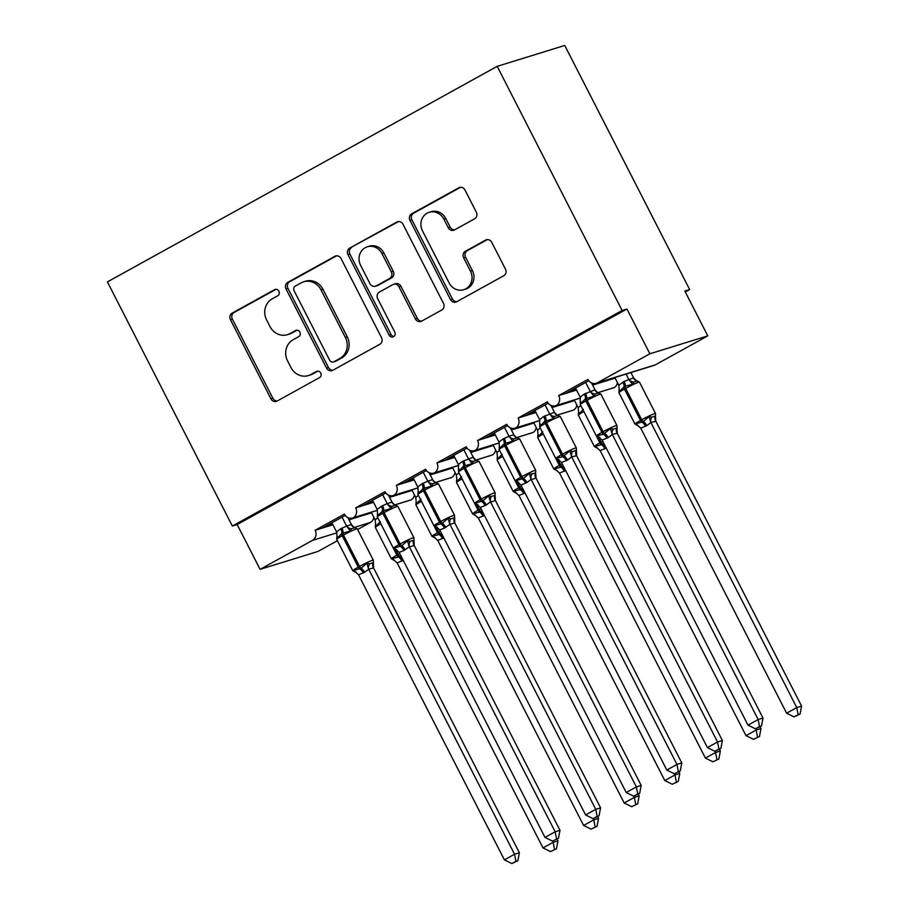 <?xml version="1.0" encoding="UTF-8"?>
<svg xmlns="http://www.w3.org/2000/svg" width="909" height="909" viewBox="0 0 909 909"><rect width="100%" height="100%" fill="white"/><g stroke="black" fill="none" stroke-linecap="round" stroke-linejoin="round"><path stroke-width="1.36" d="M278.881 291.221A3.466 3.181 -107.2 0 0 274.518 289.687L232.17 313.105A4.954 4.534 -107.2 0 0 230.443 319.707L270.939 398.846A4.954 4.534 -107.2 0 0 277.177 401.039L319.513 377.621A3.466 3.181 -107.2 0 0 316.923 371.236A3.466 3.181 -107.2 0 0 316.366 371.474L310.889 374.497A15.851 14.521 -107.2 0 1 308.367 375.576A15.851 14.521 -107.2 0 1 290.937 367.486L287.562 360.884A15.851 14.521 -107.2 0 1 293.118 339.761L298.595 336.739A3.466 3.181 -107.2 0 0 295.993 330.342A3.466 3.181 -107.2 0 0 295.448 330.581L289.96 333.614A15.851 14.521 -107.2 0 1 287.449 334.682A15.851 14.521 -107.2 0 1 270.007 326.592L266.632 319.991A15.851 14.521 -107.2 0 1 272.189 298.868L277.665 295.845A3.466 3.181 -107.2 0 0 278.881 291.221M474.6 218.808A4.954 4.534 -107.2 0 0 476.339 212.206L464.976 190.004A4.954 4.534 -107.2 0 0 458.738 187.811L411.709 213.808A4.954 4.534 -107.2 0 0 409.982 220.41L450.478 299.561A4.954 4.534 -107.2 0 0 456.716 301.754L503.734 275.745A4.954 4.534 -107.2 0 0 505.472 269.144L491.746 242.328A4.954 4.534 -107.2 0 0 485.508 240.135L465.385 251.259A4.954 4.534 -107.2 0 0 463.658 257.861L470.464 271.166A13.249 12.147 -107.2 0 1 463.715 289.721A13.249 12.147 -107.2 0 1 449.137 282.949L422.469 230.852A13.249 12.147 -107.2 0 1 429.218 212.297A13.249 12.147 -107.2 0 1 443.797 219.058L448.239 227.739A4.954 4.534 -107.2 0 0 454.477 229.932L474.6 218.808M232.352 526.038L622.12 310.48L497.189 66.346L107.41 281.904L232.352 526.038L237.169 524.538L260.099 569.341L312.469 540.378A7.567 6.931 -107.2 0 0 315.128 530.288L344.352 514.119A7.567 6.931 72.8 0 0 352.681 517.982A7.567 6.931 72.8 0 0 353.476 517.676A7.567 6.931 -107.2 0 0 355.726 507.836L384.962 491.667A7.567 6.931 72.8 0 0 393.279 495.53A7.567 6.931 72.8 0 0 394.074 495.223A7.567 6.931 -107.2 0 0 396.324 485.383L425.56 469.214A7.567 6.931 72.8 0 0 433.888 473.078A7.567 6.931 72.8 0 0 434.672 472.771A7.567 6.931 -107.2 0 0 436.922 462.92L466.158 446.762A7.567 6.931 72.8 0 0 474.487 450.625A7.567 6.931 72.8 0 0 475.271 450.319A7.567 6.931 -107.2 0 0 477.532 440.467L506.756 424.298A7.567 6.931 72.8 0 0 515.085 428.162A7.567 6.931 72.8 0 0 515.88 427.866A7.567 6.931 -107.2 0 0 518.13 418.015L547.366 401.846A7.567 6.931 72.8 0 0 555.694 405.709A7.567 6.931 72.8 0 0 556.478 405.414A7.567 6.931 -107.2 0 0 558.728 395.563L587.964 379.394A7.567 6.931 72.8 0 0 596.293 383.257A7.567 6.931 72.8 0 0 597.497 382.746L649.867 353.783L707.77 335.876L684.852 291.085L689.67 289.585L685.318 291.994M341.034 258.542A4.954 4.534 -107.2 0 0 334.796 256.349L287.767 282.358A4.954 4.534 -107.2 0 0 286.028 288.96L326.536 368.1A4.954 4.534 -107.2 0 0 332.774 370.293L379.792 344.295A4.954 4.534 -107.2 0 0 381.53 337.693L341.034 258.542M349.738 248.089L396.767 222.08A4.954 4.534 -107.2 0 1 403.005 224.273L443.501 303.413A4.954 4.534 -107.2 0 1 441.763 310.014L421.64 321.15A4.954 4.534 -107.2 0 1 415.402 318.957L398.983 286.858A4.954 4.534 -107.2 0 0 392.745 284.665L379.394 292.05A4.954 4.534 -107.2 0 0 377.655 298.652L394.756 332.069A3.466 3.181 -107.2 0 1 392.995 336.921A3.466 3.181 -107.2 0 1 389.177 335.148L347.999 254.69A4.954 4.534 -107.2 0 1 349.738 248.089L398.551 221.569M615.143 378.121L609.394 379.894L612.223 378.337M609.394 379.894L604.383 381.45L607.201 379.882M593.168 383.428L591.952 383.803M576.533 390.052L570.988 391.768L575.999 389.007M604.383 381.45L592.611 385.086M570.988 391.768L558.728 395.563M565.966 393.324L588.793 380.701M574.533 400.574L568.795 402.346L571.613 400.789M568.795 402.346L563.773 403.903L566.602 402.335M552.57 405.88L551.354 406.255M535.935 412.516L530.39 414.231L535.401 411.459M563.773 403.903L552.002 407.539M530.39 414.231L518.13 418.015M525.368 415.777L548.195 403.153M533.935 423.026L528.197 424.798L531.015 423.242M528.197 424.798L523.175 426.355L525.993 424.798M511.972 428.332L510.744 428.707M495.337 434.968L489.781 436.684L494.791 433.911M523.175 426.355L511.403 429.991M489.781 436.684L477.532 440.467M484.77 438.229L507.597 425.605M493.337 445.478L487.588 447.251L490.417 445.694M487.588 447.251L482.577 448.807L485.395 447.251M471.362 450.784L470.146 451.171M454.739 457.42L449.182 459.136L454.193 456.363M482.577 448.807L470.805 452.443M449.182 459.136L436.922 462.92M444.16 460.681L466.987 448.057M452.739 467.93L446.989 469.714L449.807 468.146M446.989 469.714L441.967 471.26L444.796 469.703M430.764 473.248L429.548 473.623M414.129 479.872L408.584 481.588L413.595 478.816M441.967 471.26L430.196 474.907M408.584 481.588L396.324 485.383M403.562 483.145L426.389 470.521M412.129 490.383L406.391 492.167L409.209 490.599M406.391 492.167L401.369 493.712L404.187 492.155M390.166 495.7L388.938 496.075M373.531 502.325L367.975 504.041L372.997 501.268M401.369 493.712L389.597 497.359M367.975 504.041L355.726 507.836M362.964 505.597L385.791 492.973M371.531 512.846L365.782 514.619L368.611 513.062M365.782 514.619L360.771 516.164L363.589 514.608M349.556 518.153L348.34 518.528M332.933 524.777L327.376 526.493L332.387 523.72M360.771 516.164L348.999 519.812M327.376 526.493L315.128 530.288M322.365 528.049L345.193 515.426M707.77 335.876L655.4 364.839A7.567 6.931 72.8 0 1 654.196 365.35L596.293 383.257M597.895 392.733L614.382 387.507A7.567 6.931 -107.2 0 0 617.438 382.621M614.382 387.507A7.567 6.931 72.8 0 1 613.586 387.802L597.815 392.665L600.883 394.108A10.851 0.818 152.9 0 0 599.963 394.222A10.851 0.818 152.9 0 0 587.078 400.335L585.862 401.005A10.851 0.818 152.9 0 0 580.351 404.664L580.169 397.165L584.305 394.029L594.997 389.836L597.077 392.131M557.172 415.095L573.784 409.959A7.567 6.931 -107.2 0 0 576.84 405.073M573.784 409.959A7.567 6.931 72.8 0 1 572.988 410.266L557.217 415.118L560.285 416.561A10.851 0.818 152.9 0 0 559.353 416.674A10.851 0.818 152.9 0 0 546.479 422.787L545.264 423.469A10.851 0.818 152.9 0 0 539.753 427.128L539.571 419.617L543.696 416.481L554.388 412.288L556.467 414.584M516.698 437.638L533.174 432.411A7.567 6.931 -107.2 0 0 536.242 427.525M533.174 432.411A7.567 6.931 72.8 0 1 532.39 432.718L516.642 437.581M476.089 460.09L492.576 454.864A7.567 6.931 -107.2 0 0 495.644 449.978M492.576 454.864A7.567 6.931 72.8 0 1 491.792 455.17L476.043 460.034A5.556 4.727 -72.8 0 0 476.021 460.034L479.088 461.477A10.851 0.818 152.9 0 0 478.157 461.59A10.851 0.818 152.9 0 0 465.272 467.703L464.056 468.374A10.851 0.818 152.9 0 0 458.545 472.032L458.363 464.522L462.499 461.386L473.191 457.193L475.271 459.499M435.491 482.543L451.978 477.316A7.567 6.931 -107.2 0 0 455.034 472.43M451.978 477.316A7.567 6.931 72.8 0 1 451.182 477.623L435.445 482.497M394.767 504.915L411.368 499.768A7.567 6.931 -107.2 0 0 414.436 494.894M411.368 499.768A7.567 6.931 72.8 0 1 410.584 500.075L394.836 504.949M357.623 529.515L370.372 522.47A7.567 6.931 -107.2 0 0 373.838 517.346M337.409 540.696L318.002 551.433L260.099 569.341M622.12 310.48L626.949 308.992L649.867 353.783M626.949 308.992L237.169 524.538M353.476 517.676L377.462 510.256M497.189 66.346L564.739 45.45L689.67 289.585M365.032 514.164L365.338 514.755M405.63 491.712L405.937 492.303M446.239 469.26L446.535 469.851M486.838 446.796L487.144 447.398M527.436 424.344L527.743 424.946M568.045 401.892L568.341 402.482M608.644 379.439L608.95 380.03M394.074 495.223L418.072 487.803M434.672 472.771L458.67 465.351M475.271 450.319L499.268 442.899M515.88 427.866L539.866 420.447M556.478 405.414L580.476 397.994M326.49 525.766L326.933 526.641M367.088 503.313L367.531 504.177M407.687 480.861L408.13 481.725M448.285 458.409L448.728 459.272M488.894 435.956L489.337 436.82M529.492 413.493L529.936 414.368M570.091 391.04L570.534 391.915M287.449 334.682L289.38 334.08A15.851 14.521 -107.2 0 0 291.891 333.012L289.96 333.614M296.948 330.217L291.891 333.012M308.367 375.576L310.299 374.974A15.851 14.521 -107.2 0 0 312.821 373.906L310.889 374.497M317.877 371.111L312.821 373.906M276.029 289.323L234.102 312.503A4.954 4.534 -107.2 0 0 232.363 319.104L272.87 398.256A4.954 4.534 -107.2 0 0 277.325 400.96M336.58 255.838L289.698 281.756A4.954 4.534 -107.2 0 0 287.96 288.358L328.467 367.509A4.954 4.534 -107.2 0 0 332.921 370.213M295.3 286.085A3.466 3.181 -107.2 0 0 294.084 290.71L329.637 360.18A3.466 3.181 -107.2 0 0 334.001 361.714L339.784 358.521A15.851 14.521 -107.2 0 0 345.34 337.398L321.036 289.914A15.851 14.521 -107.2 0 0 303.595 281.824A15.851 14.521 -107.2 0 0 301.084 282.892L295.3 286.085M333.455 361.952L335.387 361.35A3.466 3.181 -107.2 0 0 335.932 361.123L334.001 361.714M303.595 281.824L305.526 281.222A15.851 14.521 -107.2 0 1 322.968 289.312L347.261 336.807A15.851 14.521 -107.2 0 1 341.716 357.93L335.932 361.123M393.529 284.335L395.46 283.733A4.954 4.534 -107.2 0 1 400.914 286.255L417.333 318.355A4.954 4.534 -107.2 0 0 421.787 321.07M351.669 247.487A4.954 4.534 -107.2 0 0 349.931 254.088L391.109 334.557A3.466 3.181 -107.2 0 0 393.904 336.455M381.939 253.554A13.249 12.147 -107.2 0 0 367.361 246.782A13.249 12.147 -107.2 0 0 360.612 265.337L370.008 283.699A4.954 4.534 -107.2 0 0 376.246 285.892L389.597 278.506A4.954 4.534 -107.2 0 0 391.336 271.905L381.939 253.554L383.871 252.952A13.249 12.147 -107.2 0 0 369.293 246.191L367.361 246.782M375.462 286.233L377.383 285.631A4.954 4.534 -107.2 0 0 378.178 285.301L376.246 285.892M383.871 252.952L393.256 271.314A4.954 4.534 -107.2 0 1 391.529 277.915L378.178 285.301M429.218 212.297L431.15 211.695A13.249 12.147 -107.2 0 1 445.728 218.467L450.171 227.148A4.954 4.534 -107.2 0 0 454.625 229.852M463.715 289.721L465.647 289.119A13.249 12.147 -107.2 0 0 472.385 270.564L470.464 271.166M487.292 239.612L467.317 250.668A4.954 4.534 -107.2 0 0 465.578 257.27L472.385 270.564M460.522 187.288L413.64 213.217A4.954 4.534 -107.2 0 0 411.902 219.819L452.409 298.959A4.954 4.534 -107.2 0 0 456.863 301.674M331.899 522.766L336.557 531.879L340.693 528.754A5.556 2.182 -118.9 0 1 341.761 533.549L337.228 538.23L336.807 536.912L336.739 539.389A10.851 0.818 152.9 0 1 342.25 535.731A2.522 0.989 61.1 0 1 341.761 533.549L350.317 530.981L351.658 528.686L355.283 527.572M356.123 572L354.794 572.011L353.715 570.466L361.089 568.261L366.816 563.216L369.633 563.807L373.258 562.671A5.556 4.977 -149.1 0 0 373.588 567.943L368.679 569.193L364.554 572.329L358.521 574.806L504.404 859.857L514.551 854.244L368.781 569.398M515.926 861.312L511.869 863.55L517.857 860.709L515.926 861.312L514.551 854.244L519.38 852.756L373.588 567.943M354.794 572.011A5.556 4.727 -72.8 0 1 355.862 572.193L352.794 570.75A10.851 0.818 -27.1 0 1 358.294 567.091L359.521 566.421A10.851 0.818 -27.1 0 1 372.395 560.308A10.851 0.818 -27.1 0 1 373.326 560.194L373.61 567.898M342.057 517.153L346.613 526.072L351.385 524.561L353.465 526.856M347.863 517.596L351.442 524.573M340.693 528.754L346.613 526.072M337.228 538.23L336.557 531.879M346.715 526.266L350.317 530.981M353.715 570.466L358.521 574.806M366.816 563.216L368.679 569.193M504.404 859.857L511.869 863.55M517.857 860.709L519.38 852.756M550.479 851.608L556.456 848.779L550.479 851.608L543.003 847.927L553.149 842.313L552.524 841.086L558.456 838.257L552.479 841.098L545.002 837.405L399.131 552.354L403.937 550.547L409.289 546.741L555.149 831.792L559.978 830.303L414.209 545.445L409.38 546.945M554.535 849.37L553.149 842.313L557.978 840.814L557.058 839.03M543.003 847.927L397.233 563.069L392.324 558.524L398.472 557.001A2.522 0.989 -118.9 0 1 396.903 555.149L380.86 523.8A10.851 0.818 152.9 0 0 375.349 527.459L391.393 558.808A10.851 0.818 -27.1 0 1 396.903 555.149L398.119 554.479L395.676 549.706M403.221 560.353L397.131 562.876M371.224 512.244L375.167 519.948L377.758 517.744M391.393 558.808L394.063 560.205L392.324 558.524M380.371 521.618L375.826 526.288L375.417 524.959L375.349 527.459M375.167 519.948L375.826 526.288M557.978 840.814L556.456 848.779M591.077 829.156L597.065 826.315L591.077 829.156L583.601 825.463L593.747 819.85L593.122 818.623M595.134 826.917L593.747 819.85L598.576 818.361L597.668 816.577M583.601 825.463L437.729 540.412L432.923 536.071L439.081 534.549A2.522 0.989 -118.9 0 1 437.502 532.697L421.458 501.336A10.851 0.818 152.9 0 0 415.947 504.995L431.991 536.355A10.851 0.818 -27.1 0 1 437.502 532.697L438.717 532.026L436.275 527.254M443.819 537.889L437.729 540.412M411.834 489.792L415.765 497.496L418.356 495.291M434.661 537.764L432.923 536.071M420.969 499.155L416.424 503.836L416.027 502.507L415.947 504.995M415.765 497.496L416.424 503.836M598.576 818.361L597.065 826.315M631.675 806.703L637.663 803.863L631.675 806.703L624.199 803.011L634.357 797.398L633.721 796.17M635.732 804.465L634.357 797.398L639.175 795.909L638.266 794.125M624.199 803.011L478.441 518.164L473.521 513.619L479.679 512.085A2.522 0.989 -118.9 0 1 478.1 510.244L462.056 478.884A10.851 0.818 152.9 0 0 456.545 482.543L472.6 513.903A10.851 0.818 -27.1 0 1 478.1 510.244L479.327 509.574L476.884 504.802M484.429 515.437L478.327 517.96M452.432 467.34L456.363 475.043L458.965 472.839M472.6 513.903L475.259 515.301L473.521 513.619M461.567 476.702L457.022 481.384L456.625 480.054L456.545 482.543M456.363 475.043L457.022 481.384M639.175 795.909L637.663 803.863M672.285 784.251L678.262 781.41L672.285 784.251L664.809 780.558L674.955 774.945L674.33 773.718L680.262 770.9L674.285 773.729L666.808 770.048L520.937 484.997L526.959 482.509L531.095 479.373L676.955 764.435L681.784 762.935L536.015 478.089L531.186 479.577M676.341 782.013L674.955 774.945L679.784 773.457L678.864 771.673M664.809 780.558L518.937 495.507L514.119 491.167L520.278 489.633A2.522 0.989 -118.9 0 1 518.709 487.792L502.654 456.432A10.851 0.818 152.9 0 0 497.155 460.09L513.199 491.451A10.851 0.818 -27.1 0 1 518.709 487.792L519.925 487.122L517.482 482.349M525.027 492.985L518.937 495.507M493.03 444.887L496.962 452.58L499.564 450.387M513.199 491.451L515.869 492.848L514.119 491.167M502.166 454.25L497.632 458.931L497.223 457.602L497.155 460.09M496.962 452.58L497.632 458.931M679.784 773.457L678.262 781.41M712.883 761.799L718.871 758.958L712.883 761.799L705.407 758.106L715.553 752.493L714.928 751.266M716.94 759.549L715.553 752.493L720.382 751.004L719.462 749.209M705.407 758.106L559.535 473.055L554.729 468.714L560.876 467.181A2.522 0.989 -118.9 0 1 559.308 465.34L543.264 433.979A10.851 0.818 152.9 0 0 537.753 437.638L553.797 468.999A10.851 0.818 -27.1 0 1 559.308 465.34L560.523 464.658L558.081 459.897M565.625 470.532L559.535 473.055M533.628 422.435L537.571 430.127L540.162 427.934M553.797 468.999L556.467 470.396L554.729 468.714M542.775 431.798L538.23 436.479L537.821 435.138L537.753 437.638M537.571 430.127L538.23 436.479M720.382 751.004L718.871 758.958M372.508 500.314L377.167 509.426L381.291 506.302A5.556 2.182 -118.9 0 1 382.371 511.097L377.826 515.778L377.417 514.449L377.349 516.937A10.851 0.818 152.9 0 1 382.859 513.278A2.522 0.989 61.1 0 1 382.371 511.097L390.915 508.529L392.256 506.233L395.881 505.12M396.733 549.547L395.392 549.559L394.324 548.013L401.687 545.809L407.414 540.764L410.232 541.355L413.856 540.219A5.556 4.977 -149.1 0 0 414.186 545.491M395.392 549.559A5.556 4.727 -72.8 0 1 396.46 549.74L393.392 548.297A10.851 0.818 -27.1 0 1 398.903 544.639L400.119 543.968A10.851 0.818 -27.1 0 1 412.993 537.855A10.851 0.818 -27.1 0 1 413.925 537.742L414.209 545.445M545.002 837.405L555.149 831.792L556.535 838.848M382.655 494.701L387.211 503.609L391.984 502.109L394.063 504.404M388.461 495.132L392.04 502.12M381.291 506.302L387.211 503.609A5.556 4.977 -149.1 0 0 392.256 506.233M377.826 515.778L377.167 509.426M387.325 503.813L390.915 508.529M394.324 548.013L399.131 552.354M407.414 540.764L409.289 546.741M558.456 838.257L559.978 830.303M413.106 477.861L417.765 486.974L421.89 483.838A5.556 2.182 -118.9 0 1 422.969 488.644L418.424 493.326L418.026 491.985L417.947 494.485A10.851 0.818 152.9 0 1 423.458 490.826A2.522 0.989 61.1 0 1 422.969 488.644L431.525 486.076L432.866 483.781L436.479 482.668M437.331 527.095L435.99 527.106L434.922 525.55L442.297 523.357L448.012 518.312L450.83 518.903L454.455 517.766A5.556 4.977 -149.1 0 0 454.784 523.039L449.887 524.288L444.535 528.095L439.729 529.902L585.601 814.953L595.747 809.34L449.989 524.482A5.556 4.727 -72.8 0 1 450.83 518.903M597.133 816.396L593.077 818.645L599.065 815.805L597.133 816.396L595.747 809.34L600.576 807.851L454.807 522.993L454.523 515.278L438.479 483.929A10.851 0.818 152.9 0 0 437.559 484.043A10.851 0.818 152.9 0 0 424.673 490.156L423.458 490.826L439.502 522.186A2.522 0.989 61.1 0 0 441.081 524.027A5.556 2.182 -118.9 0 1 444.535 528.095M423.253 472.248L427.809 481.156L432.582 479.645L434.672 481.952M429.071 472.68L432.639 479.668M421.89 483.838L427.809 481.156M418.424 493.326L417.765 486.974M427.923 481.361L431.525 486.076M434.922 525.55L439.729 529.902M448.012 518.312L449.887 524.288M585.601 814.953L593.077 818.645M599.065 815.805L600.576 807.851M477.089 460.204L473.464 461.329L472.123 463.624L463.567 466.192L459.034 470.862M477.929 504.643L476.589 504.654L475.521 503.097L482.895 500.904L488.622 495.859L491.439 496.439L495.053 495.325L495.132 492.826L479.088 461.477M637.732 793.943L633.675 796.193L639.663 793.352L637.732 793.943L636.357 786.887L626.199 792.5L480.327 507.449L486.36 504.961L490.485 501.825L636.357 786.887L641.175 785.387L495.416 500.541L490.587 502.029M495.064 495.314L495.416 500.541M463.851 449.796L468.419 458.704M469.669 450.228L473.237 457.216M453.705 455.409L458.363 464.522M468.521 458.909L472.123 463.624M475.521 503.097L480.327 507.449M488.622 495.859L490.485 501.825M626.199 792.5L633.675 796.193M639.663 793.352L641.175 785.387M494.303 432.957L498.961 442.069L503.097 438.933A5.556 2.182 -118.9 0 1 504.165 443.74L499.632 448.41L499.223 447.08L499.155 449.58A10.851 0.818 152.9 0 1 504.654 445.921A2.522 0.989 61.1 0 1 504.165 443.74L512.721 441.172L514.062 438.877L517.687 437.752M518.539 482.19L517.198 482.202L516.119 480.645L523.493 478.452L529.22 473.407L532.038 473.987L535.651 472.873L535.731 470.373L519.687 439.013A10.851 0.818 152.9 0 0 518.755 439.138A10.851 0.818 152.9 0 0 505.881 445.24L504.654 445.921L520.709 477.27A2.522 0.989 61.1 0 0 522.277 479.123A5.556 2.182 -118.9 0 1 525.743 483.179M535.662 472.862L536.015 478.089M666.808 770.048L676.955 764.435L678.341 771.491M504.461 427.344L509.017 436.252L513.79 434.741L515.869 437.047M510.267 427.775L513.846 434.763M503.097 438.933L509.017 436.252M499.632 448.41L498.961 442.069M509.12 436.456L512.721 441.172M516.119 480.645L520.937 484.997M529.22 473.407L531.095 479.373M680.262 770.9L681.784 762.935M753.481 739.347L759.469 736.506L753.481 739.347L746.005 735.654L756.163 730.041L755.527 728.813M757.538 737.097L756.163 730.041L760.981 728.552L760.072 726.757M746.005 735.654L600.247 450.796L595.327 446.251L601.485 444.728A2.522 0.989 -118.9 0 1 599.906 442.888L583.862 411.527A10.851 0.818 152.9 0 0 578.351 415.186L594.395 446.546A10.851 0.818 -27.1 0 1 599.906 442.888L601.122 442.206L598.69 437.445M606.235 448.08L600.133 450.603M574.238 399.983L578.169 407.675L580.771 405.482M594.395 446.546L597.065 447.944L595.327 446.251M583.373 409.345L578.828 414.027L578.431 412.686L578.351 415.186M578.169 407.675L578.828 414.027M760.981 728.552L759.469 736.506M558.285 415.299L554.672 416.424L553.331 418.719L544.775 421.287L540.23 425.957M559.137 459.727L557.796 459.738L556.728 458.193L562.876 456.67L569.818 450.955L572.636 451.534L576.261 450.409A5.556 4.977 -149.1 0 0 576.59 455.67L571.693 456.92L567.557 460.056L561.535 462.533L707.407 747.596L717.553 741.983L571.795 457.125M718.939 749.039L714.883 751.277L720.871 748.437L718.939 749.039L717.553 741.983L722.382 740.483L576.59 455.67M557.796 459.738A5.556 4.727 -72.8 0 1 558.865 459.92L555.797 458.477A10.851 0.818 -27.1 0 1 561.308 454.818L562.523 454.148A10.851 0.818 -27.1 0 1 575.408 448.035A10.851 0.818 -27.1 0 1 576.329 447.921L576.613 455.636M545.059 404.891L549.615 413.8M550.865 405.323L554.445 412.311M534.912 410.504L539.571 419.617M549.729 413.993L553.331 418.719M556.728 458.193L561.535 462.533M569.818 450.955L571.693 456.92M707.407 747.596L714.883 751.277M720.871 748.437L722.382 740.483M637.493 380.905L633.868 382.03L632.528 384.325L625.199 386.211A2.522 0.989 61.1 0 0 625.676 388.393L624.46 389.075A10.851 0.818 152.9 0 0 618.949 392.733L635.005 424.094A10.851 0.818 -27.1 0 1 640.504 420.424L624.46 389.075A2.522 0.989 -118.9 0 1 623.972 386.893L619.438 391.563L619.029 390.234L618.949 392.733M635.005 424.094L637.675 425.492L635.925 423.799L643.299 421.606L649.026 416.561L651.844 417.14L655.469 416.015L655.798 421.287L650.889 422.526L646.765 425.662L640.731 428.15L786.615 713.201L796.761 707.588L650.992 422.73M798.136 714.644L794.08 716.894L800.068 714.054L798.136 714.644L796.761 707.588L801.59 706.088L655.821 421.242M614.836 377.519L618.768 385.223L624.119 381.416L633.596 377.894L636.402 380.723M626.074 374.042L628.823 379.405M630.903 372.554L633.653 377.917M632.528 384.325L628.926 379.61M618.768 385.223L619.438 391.563M650.889 422.526L649.026 416.561M640.731 428.15L635.925 423.799M801.59 706.088L800.068 714.054M794.08 716.894L786.615 713.201M598.895 392.847L595.27 393.972L593.929 396.267L585.373 398.824L580.828 403.505M599.735 437.274L598.395 437.286L597.327 435.741L603.485 434.218L610.428 428.491L613.234 429.082L616.87 427.957A5.556 4.977 -149.1 0 0 617.188 433.218L612.291 434.468L608.166 437.604L602.133 440.081L748.005 725.132L758.163 719.519L612.393 434.672M759.538 726.586L755.481 728.825L761.469 725.984L759.538 726.586L758.163 719.519L762.981 718.03L617.222 433.184L616.938 425.469L600.883 394.108M585.657 382.439L590.225 391.347A5.556 4.977 -149.1 0 0 595.27 393.972M591.475 382.871L595.043 389.847M575.511 388.052L580.169 397.165M590.327 391.54L593.929 396.267M597.327 435.741L602.133 440.081M610.428 428.491L612.291 434.468M748.005 725.132L755.481 728.825M761.469 725.984L762.981 718.03M275.654 289.335L274.518 289.687M317.502 371.122L316.366 371.474M296.584 330.228L295.448 330.581M655.4 364.839L597.497 382.746M370.372 522.47L354.351 527.425M336.898 532.822L312.469 540.378M272.87 398.256L270.939 398.846M232.363 319.104L230.443 319.707M234.102 312.503L232.17 313.105M328.467 367.509L326.536 368.1M287.96 288.358L286.028 288.96M289.698 281.756L287.767 282.358M336.421 255.849L334.796 256.349M341.716 357.93L339.784 358.521M347.261 336.807L345.34 337.398M322.968 289.312L321.036 289.914M398.392 221.58L396.767 222.08M417.333 318.355L415.402 318.957M400.914 286.255L398.983 286.858M391.109 334.557L389.177 335.148M349.931 254.088L347.999 254.69M391.529 277.915L389.597 278.506M393.256 271.314L391.336 271.905M450.171 227.148L448.239 227.739M445.728 218.467L443.797 219.058M465.578 257.27L463.658 257.861M467.317 250.668L465.385 251.259M487.144 239.624L485.508 240.135M452.409 298.959L450.478 299.561M411.902 219.819L409.982 220.41M413.64 213.217L411.709 213.808M460.363 187.299L458.738 187.811M373.326 560.194L357.282 528.833A10.851 0.818 152.9 0 0 356.351 528.947A10.851 0.818 152.9 0 0 343.466 535.06L342.25 535.731L358.294 567.091A2.522 0.989 61.1 0 0 359.873 568.932A5.556 2.182 -118.9 0 1 363.339 573M364.554 572.329A5.556 2.182 -118.9 0 0 361.089 568.261A2.522 0.989 -118.9 0 1 359.521 566.421L343.466 535.06A2.522 0.989 -118.9 0 1 342.988 532.879A5.556 2.182 -118.9 0 0 341.909 528.072M346.636 526.027A5.556 4.977 -149.1 0 0 351.658 528.686M351.385 524.561A5.556 4.727 -72.8 0 0 354.215 527.39L357.282 528.833M369.633 563.807A5.556 4.727 -72.8 0 0 368.838 569.409M401.937 561.058A5.556 2.182 61.1 0 0 398.472 557.001L399.687 556.319A2.522 0.989 61.1 0 1 398.119 554.479A10.851 0.818 -27.1 0 1 399.767 553.581M403.153 560.387A5.556 2.182 61.1 0 0 399.687 556.319M393.392 560.08A5.556 4.727 107.2 0 1 394.461 560.251L394.517 560.274M442.535 538.605A5.556 2.182 61.1 0 0 439.081 534.549L440.297 533.867A2.522 0.989 61.1 0 1 438.717 532.026A10.851 0.818 -27.1 0 1 440.365 531.129M443.751 537.935A5.556 2.182 61.1 0 0 440.297 533.867M433.991 537.617A5.556 4.727 107.2 0 1 435.059 537.798L435.116 537.821M483.133 516.153A5.556 2.182 61.1 0 0 479.679 512.085L480.895 511.415A2.522 0.989 61.1 0 1 479.327 509.574A10.851 0.818 -27.1 0 1 480.963 508.676M484.361 515.483A5.556 2.182 61.1 0 0 480.895 511.415M474.589 515.164A5.556 4.727 107.2 0 1 475.657 515.346A5.556 4.727 107.2 0 1 475.668 515.346L475.714 515.369M523.743 493.701A5.556 2.182 61.1 0 0 520.278 489.633L521.493 488.962A2.522 0.989 61.1 0 1 519.925 487.122A10.851 0.818 -27.1 0 1 521.561 486.224M524.959 493.03A5.556 2.182 61.1 0 0 521.493 488.962M515.198 492.712A5.556 4.727 107.2 0 1 516.267 492.894L516.323 492.905M564.341 471.248A5.556 2.182 61.1 0 0 560.876 467.181L562.103 466.51A2.522 0.989 61.1 0 1 560.523 464.658A10.851 0.818 -27.1 0 1 562.171 463.772M565.557 470.567A5.556 2.182 61.1 0 0 562.103 466.51M555.797 470.26A5.556 4.727 107.2 0 1 556.865 470.442L556.922 470.453M413.925 537.742L397.881 506.381A10.851 0.818 152.9 0 0 396.949 506.495A10.851 0.818 152.9 0 0 384.075 512.608L382.859 513.278L398.903 544.639A2.522 0.989 61.1 0 0 400.471 546.479A5.556 2.182 -118.9 0 1 403.937 550.547M405.153 549.865A5.556 2.182 -118.9 0 0 401.687 545.809A2.522 0.989 -118.9 0 1 400.119 543.968L384.075 512.608A2.522 0.989 -118.9 0 1 383.587 510.426A5.556 2.182 -118.9 0 0 382.507 505.62M391.984 502.109A5.556 4.727 -72.8 0 0 394.813 504.938L395.222 504.984M410.232 541.355A5.556 4.727 -72.8 0 0 409.436 546.957M435.99 527.106A5.556 4.727 -72.8 0 1 437.059 527.288L433.991 525.845A10.851 0.818 -27.1 0 1 439.502 522.186L440.717 521.505A10.851 0.818 -27.1 0 1 453.602 515.403A10.851 0.818 -27.1 0 1 454.523 515.278M445.751 527.413A5.556 2.182 -118.9 0 0 442.297 523.357A2.522 0.989 -118.9 0 1 440.717 521.505L424.673 490.156A2.522 0.989 -118.9 0 1 424.185 487.974A5.556 2.182 -118.9 0 0 423.117 483.168M427.844 481.122A5.556 4.977 -149.1 0 0 432.866 483.781M432.582 479.645A5.556 4.727 -72.8 0 0 435.411 482.486L438.479 483.929M462.499 461.386A5.556 2.182 -118.9 0 1 463.567 466.192A2.522 0.989 61.1 0 0 464.056 468.374L480.1 499.734A2.522 0.989 61.1 0 0 481.679 501.575A5.556 2.182 -118.9 0 1 485.133 505.631M476.589 504.654A5.556 4.727 -72.8 0 1 477.657 504.825A5.556 4.727 -72.8 0 0 477.657 504.825L474.6 503.393A10.851 0.818 -27.1 0 1 480.1 499.734L481.327 499.052A10.851 0.818 -27.1 0 1 494.201 492.939A10.851 0.818 -27.1 0 1 495.132 492.826M486.36 504.961A5.556 2.182 -118.9 0 0 482.895 500.904A2.522 0.989 -118.9 0 1 481.327 499.052L465.272 467.703A2.522 0.989 -118.9 0 1 464.783 465.51A5.556 2.182 -118.9 0 0 463.715 460.715M468.442 458.67A5.556 4.977 -149.1 0 0 473.464 461.329M473.191 457.193A5.556 4.727 -72.8 0 0 476.009 460.034L475.964 460.011M491.439 496.439A5.556 4.727 -72.8 0 0 490.644 502.052M495.053 495.325A5.556 4.977 -149.1 0 0 495.394 500.586M517.198 482.202A5.556 4.727 -72.8 0 1 518.266 482.372L515.198 480.929A10.851 0.818 -27.1 0 1 520.709 477.27L521.925 476.6A10.851 0.818 -27.1 0 1 534.799 470.487A10.851 0.818 -27.1 0 1 535.731 470.373M526.959 482.509A5.556 2.182 -118.9 0 0 523.493 478.452A2.522 0.989 -118.9 0 1 521.925 476.6L505.881 445.24A2.522 0.989 -118.9 0 1 505.393 443.058A5.556 2.182 -118.9 0 0 504.313 438.263M509.04 436.206A5.556 4.977 -149.1 0 0 514.062 438.877M513.79 434.741A5.556 4.727 -72.8 0 0 516.619 437.581L517.028 437.615M532.038 473.987A5.556 4.727 -72.8 0 0 531.242 479.6M535.651 472.873A5.556 4.977 -149.1 0 0 535.992 478.123M604.939 448.796A5.556 2.182 61.1 0 0 601.485 444.728L602.701 444.058A2.522 0.989 61.1 0 1 601.122 442.206A10.851 0.818 -27.1 0 1 602.769 441.319M606.167 448.114A5.556 2.182 61.1 0 0 602.701 444.058M596.395 447.807A5.556 4.727 107.2 0 1 597.463 447.989A5.556 4.727 107.2 0 1 597.474 447.989L597.52 448.001M543.696 416.481A5.556 2.182 -118.9 0 1 544.775 421.287A2.522 0.989 61.1 0 0 545.264 423.469L561.308 454.818A2.522 0.989 61.1 0 0 562.876 456.67A5.556 2.182 -118.9 0 1 566.341 460.727M567.557 460.056A5.556 2.182 -118.9 0 0 564.103 455.988A2.522 0.989 -118.9 0 1 562.523 454.148L546.479 422.787A2.522 0.989 -118.9 0 1 545.991 420.606A5.556 2.182 -118.9 0 0 544.923 415.811M549.638 413.754A5.556 4.977 -149.1 0 0 554.672 416.424M554.388 412.288A5.556 4.727 -72.8 0 0 557.217 415.118L557.297 415.186M572.636 451.534A5.556 4.727 -72.8 0 0 571.841 457.147M636.505 380.791L639.493 382.178A10.851 0.818 152.9 0 0 638.561 382.291A10.851 0.818 152.9 0 0 625.676 388.393L641.731 419.753A10.851 0.818 -27.1 0 1 654.605 413.64A10.851 0.818 -27.1 0 1 655.537 413.527L655.469 416.015A5.556 4.977 30.9 0 0 655.798 421.287M645.549 426.332A5.556 2.182 61.1 0 0 642.084 422.276A2.522 0.989 -118.9 0 1 640.504 420.424L641.731 419.753A2.522 0.989 61.1 0 0 643.299 421.606A5.556 2.182 61.1 0 1 646.765 425.662M624.119 381.416A5.556 2.182 61.1 0 1 625.199 386.211L623.972 386.893A5.556 2.182 61.1 0 0 622.904 382.087M636.425 380.735A5.556 4.727 107.2 0 1 633.596 377.894M633.868 382.03A5.556 4.977 30.9 0 1 628.846 379.36M651.049 422.753A5.556 4.727 107.2 0 1 651.844 417.14M637.004 425.355A5.556 4.727 107.2 0 1 638.073 425.526L638.118 425.548M584.305 394.029A5.556 2.182 -118.9 0 1 585.373 398.824A2.522 0.989 61.1 0 0 585.862 401.005L601.906 432.366A2.522 0.989 61.1 0 0 603.485 434.218A5.556 2.182 -118.9 0 1 606.939 438.274M598.395 437.286A5.556 4.727 -72.8 0 1 599.463 437.468A5.556 4.727 -72.8 0 0 599.463 437.468L596.395 436.025A10.851 0.818 -27.1 0 1 601.906 432.366L603.121 431.695A10.851 0.818 -27.1 0 1 616.007 425.582A10.851 0.818 -27.1 0 1 616.938 425.469M608.166 437.604A5.556 2.182 -118.9 0 0 604.701 433.536A2.522 0.989 -118.9 0 1 603.121 431.695L587.078 400.335A2.522 0.989 -118.9 0 1 586.589 398.153A5.556 2.182 -118.9 0 0 585.521 393.358M594.997 389.836A5.556 4.727 -72.8 0 0 597.815 392.665L597.77 392.654M613.234 429.082A5.556 4.727 -72.8 0 0 612.45 434.684M377.485 510.313L352.681 517.982M418.083 487.86L393.279 495.53M458.681 465.408L433.888 473.078M499.28 442.956L474.487 450.625M539.889 420.503L515.085 428.162M580.487 398.04L555.694 405.709M352.794 570.75L336.739 539.389M337.08 536.117L336.807 536.912M375.69 524.186L375.417 524.97M435.059 537.798L431.991 536.355M416.288 501.734L416.015 502.518M456.886 479.282L456.613 480.066M497.496 456.818L497.223 457.613M538.094 434.366L537.821 435.15M393.392 548.297L377.349 516.937M395.21 504.984L397.881 506.381M377.689 513.665L377.417 514.46M433.991 525.845L417.947 494.485M418.288 491.212L418.015 491.996M474.6 503.393L458.545 472.032M458.886 468.76L458.613 469.544M515.198 480.929L499.155 449.58M517.016 437.615L519.687 439.013M499.495 446.308L499.223 447.092M578.692 411.913L578.419 412.697M576.329 447.921L560.285 416.561M555.797 458.477L539.753 427.128M540.094 423.855L539.821 424.639M655.537 413.527L639.493 382.178M619.29 389.461L619.018 390.245M596.395 436.025L580.351 404.664M580.692 401.403L580.419 402.187"/></g></svg>
